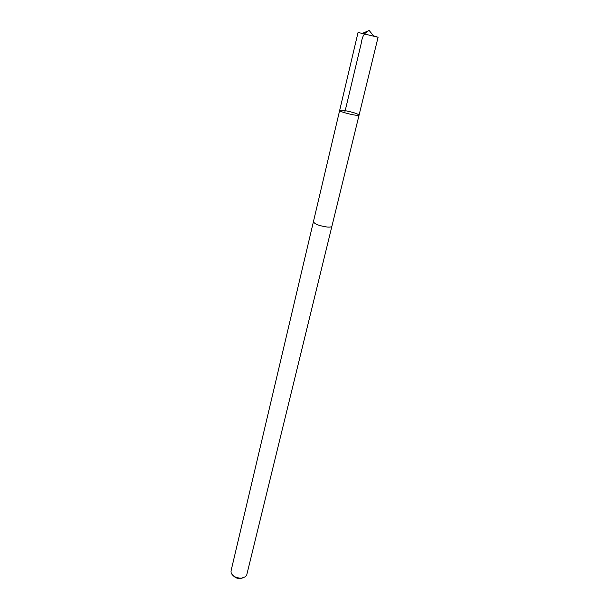 <?xml version="1.0" encoding="UTF-8"?>
<svg xmlns="http://www.w3.org/2000/svg" width="609" height="609" viewBox="0 0 609 609"><rect width="100%" height="100%" fill="white"/><g stroke="black" fill="none" stroke-linecap="round" stroke-linejoin="round"><path stroke-width="0.91" d="M339.662 110.427C338.794 111.82 359.219 116.722 359.074 115.086C357.628 113.677 352.862 112.17 344.793 110.579C341.619 110.062 339.906 110.016 339.662 110.427C338.794 111.82 359.219 116.722 359.074 115.086L378.082 37.256L358.054 32.444L313.422 221.668M373.561 35.832L378.082 37.256M331.951 226.122L331.935 226.167C331.623 226.974 329.941 227.248 326.896 226.99C319.047 225.772 314.548 224.013 313.414 221.722L231.001 571.075L231.169 573.107C233.11 576.571 236.673 578.245 241.857 578.116L245.693 576.594L246.759 574.858L331.935 226.167C331.623 226.974 329.941 227.248 326.896 226.997C319.047 225.772 314.548 224.013 313.407 221.714M242.253 578.063L240.54 578.504C237.632 578.672 235.302 577.827 233.559 575.977M361.784 33.655L369.13 30.45C365.811 32.3 362.507 34.355 361.464 42.356L344.702 112.749M369.13 30.45L374.215 36.631M331.935 226.167L359.074 115.086"/></g></svg>
